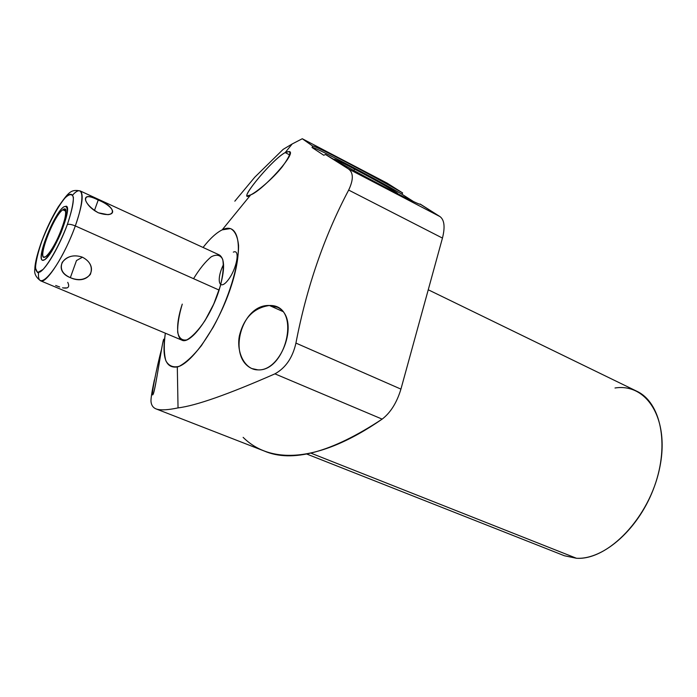 <?xml version="1.0" encoding="UTF-8"?>
<svg xmlns="http://www.w3.org/2000/svg" width="697" height="697" viewBox="0 0 697 697"><rect width="100%" height="100%" fill="white"/><g stroke="black" fill="none" stroke-linecap="round" stroke-linejoin="round"><path stroke-width="1.05" d="M234.828 201.18L254.78 177.204L234.828 201.18L254.78 177.204L283.156 149.358L292.226 143.939L285.169 152.591C270.671 160.449 234.837 205.188 250.693 194.89L222.177 229.862C216.314 232.772 209.936 238.635 203.062 247.461C209.936 238.635 216.314 232.772 222.177 229.862C238.566 221.507 244.002 246.459 231.456 285.387C219.137 324.236 192.668 363.381 177.308 366.953C165.625 368.6 161.634 357.343 165.346 333.192C161.634 357.343 165.625 368.6 177.308 366.953C192.668 363.381 219.137 324.236 231.456 285.387C244.002 246.459 238.566 221.507 222.177 229.862L250.693 194.89C256.679 192.032 272.597 179.033 282.189 166.888C291.302 154.229 292.304 149.463 285.169 152.591L292.226 143.939L302.28 138.738L312.744 146.117L312.029 147.494L323.748 155.248L325.49 154.499L348.361 168.883C353.518 172.568 353.623 179.634 348.666 190.072C324.183 236.344 306.61 287.347 295.929 343.09C292.67 357.648 285.665 367.903 274.923 373.853C228.111 394.406 195.813 405.75 178.04 407.893L177.308 366.953L178.04 407.893C195.813 405.75 228.111 394.406 274.923 373.853C285.665 367.903 292.67 357.648 295.929 343.09C306.61 287.347 324.183 236.344 348.666 190.072C353.623 179.634 353.518 172.568 348.361 168.883L325.49 154.499C355.339 172.194 423.419 207.732 420.134 204.021L439.999 216.601C444.398 219.904 445.217 227.065 442.456 238.086L400.932 389.118C396.802 402.709 390.538 412.711 382.148 419.124C317.257 464.002 269.521 463.636 243.14 437.359C269.521 463.636 317.257 464.002 382.148 419.124L274.923 373.853L382.148 419.124C331.432 452.501 292.06 463.104 264.041 450.942L156.111 408.921M193.557 278.678C199.56 268.868 205.449 261.575 211.217 256.818C216.497 254.065 220.322 254.902 222.7 259.328C223.911 265.845 223.11 274.792 220.304 286.179L213.779 303.962L204.988 320.637C198.479 330.212 192.459 336.616 186.918 339.848C182.152 340.798 179.068 338.289 177.674 332.303C177.439 324.636 178.963 315.236 182.257 304.119C174.921 326.048 176.35 343.246 186.082 340.145C195.709 337.4 211.592 313.58 219.111 290.083C210.442 317.928 190.02 344.858 181.882 340.145L40.626 280.813C46.072 284.489 65.056 254.902 75.311 225.933L219.111 290.083L75.311 225.933C82.351 205.545 83.971 193.871 80.164 190.926C83.971 193.871 82.351 205.545 75.311 225.933C71.556 224.399 68.898 223.937 67.33 224.565C75.041 201.416 75.337 191.544 68.21 194.977C61.266 199.926 49.165 221.306 41.846 241.24L41.846 241.24C34.17 263.466 33.543 273.721 39.964 272.013C46.525 268.397 59.628 245.823 67.33 224.565C68.898 223.937 71.556 224.399 75.311 225.933C65.056 254.902 46.072 284.489 40.626 280.813C35.913 277.362 33.987 273.407 34.85 268.937C34.833 266.088 35.634 258.352 41.593 241.563M269.443 305.495C253.865 307.76 243.837 317.893 239.376 335.893C236.178 352.647 245.056 370.002 257.925 369.872C286.537 371.806 302.097 304.31 269.443 305.495C241.389 304.171 227.03 357.064 251.756 368.53L257.925 369.872C282.154 371.675 300.843 317.762 277.38 307.229L269.443 305.495L282.851 311.507L269.443 305.495C302.097 304.31 286.537 371.806 257.925 369.872C245.056 370.002 236.178 352.647 239.376 335.893C243.837 317.893 253.865 307.76 269.443 305.495L282.851 311.507M292.226 143.939L302.28 138.738L387.166 183.154L302.28 138.738L387.166 183.154L402.613 192.93L401.934 194.193L413.356 201.468L401.934 194.193L402.613 192.93C371.91 175.121 312.909 144.296 312.744 146.117L302.28 138.738L292.226 143.939L283.156 149.358L254.78 177.204L283.156 149.358L292.226 143.939L285.169 152.591C273.329 158.498 241.92 196.31 247.522 195.831L250.693 194.89C262.612 190.621 297.68 152.129 289.168 151.528L285.169 152.591L289.612 154.873L285.169 152.591C292.304 149.463 291.302 154.229 282.189 166.888C272.597 179.033 256.679 192.032 250.693 194.89C234.837 205.188 270.671 160.449 285.169 152.591L289.612 154.873M348.666 190.072C324.183 236.344 306.61 287.347 295.929 343.09L400.932 389.118L442.456 238.086L348.666 190.072C353.623 179.634 353.518 172.568 348.361 168.883L439.999 216.601L420.134 204.021C423.419 207.732 355.339 172.194 325.49 154.499L323.748 155.248L325.49 154.499C354.607 171.758 421.241 206.617 420.082 204.09L439.999 216.601L348.361 168.883L439.999 216.601C444.398 219.904 445.217 227.065 442.456 238.086L348.666 190.072L442.456 238.086L400.932 389.118L295.929 343.09L400.932 389.118C396.802 402.709 390.538 412.711 382.148 419.124L274.923 373.853C228.111 394.406 195.813 405.75 178.04 407.893L177.308 366.953M428.246 289.769L636.797 391.226C660.556 402.221 669.704 443.911 654.561 486.044C639.654 528.23 604.046 559.883 576.454 558.262L310.757 453.076L576.454 558.262L564.422 555.762L306.48 453.921M615.007 387.994C646.921 382.958 670.087 419.385 659.58 468.401C649.526 517.435 608.176 560.484 576.454 558.262L310.757 453.076M161.477 349.537C156.468 368.051 150.36 399.625 153.096 394.336C150.36 399.625 156.468 368.051 161.477 349.537C157.034 366.308 151.188 394.546 152.669 394.842L152.678 394.85M158.707 409.609C153.959 408.886 151.38 406.107 150.979 401.28C150.848 398.423 151.981 391.278 154.368 379.856C151.981 391.278 150.848 398.423 150.979 401.28C151.345 405.462 153.296 408.102 156.851 409.183C161.199 410.376 168.256 409.949 178.04 407.893M163.847 339.212C162.776 337.54 155.936 387.872 153.096 394.336C155.745 389.092 161.321 346.13 163.455 340.415M402.613 192.93L387.166 183.154L402.613 192.93C372.12 175.243 313.589 144.654 312.77 146.1L312.029 147.494L312.744 146.117C312.909 144.296 371.91 175.121 402.613 192.93L401.934 194.193L413.356 201.468M312.77 146.1L312.082 147.424C312.927 145.926 371.466 176.48 401.934 194.193C371.335 176.402 312.526 145.717 312.064 147.433C312.526 145.717 371.335 176.402 401.934 194.193M323.748 155.248L312.029 147.494L323.748 155.248M397.116 193.47C401.707 194.925 375.84 180.114 354.546 169.04C340.267 161.626 333.567 158.507 334.447 159.674L334.212 159.317C335.423 159.378 342.201 162.619 354.546 169.04L353.91 170.53L354.546 169.04C374.568 179.46 399.215 193.47 397.499 193.522L397.116 193.47C405.236 195.84 328.095 154.237 334.447 159.674M70.345 277.667C88.772 286.153 100.534 266.707 82.446 257.202C63.662 250.606 52.101 270.593 70.345 277.667C78.595 281.013 85.261 279.941 90.349 274.452C92.919 267.151 90.288 261.401 82.446 257.202L76.487 260.556L70.345 277.667L76.487 260.556L82.446 257.202C74.091 254.344 67.348 256.06 62.216 262.351C59.768 269.051 62.477 274.156 70.345 277.667C88.772 286.153 100.534 266.707 82.446 257.202C63.662 250.606 52.101 270.593 70.345 277.667L76.487 260.556L82.446 257.202M41.628 241.476C46.429 228.677 51.979 217.142 58.269 206.852C68.524 192.398 70.737 189.07 80.164 190.926L219.355 254.954C225.07 258.726 224.983 270.436 219.111 290.083L75.311 225.933C71.556 224.399 68.898 223.937 67.33 224.565C75.041 201.416 75.337 191.544 68.21 194.977C61.266 199.926 49.165 221.306 41.846 241.24C34.17 263.466 33.543 273.721 39.964 272.013C46.525 268.397 59.628 245.823 67.33 224.565M98.338 212.794C117.34 219.119 116.826 206.809 98.216 200.048C81.279 190.42 81.035 202.609 98.338 212.794L107.948 214.676C118.621 213.474 109.211 204.212 98.216 200.048L94.426 210.59L98.216 200.048C89.103 195.421 84.929 195.569 85.67 200.509C87.735 205.38 91.952 209.475 98.338 212.794C117.34 219.119 116.826 206.809 98.216 200.048C81.279 190.42 81.035 202.609 98.338 212.794M62.765 209.814C73.534 201.267 55.133 251.765 45.566 256.74C35.564 263.518 53.242 215.6 62.765 209.814L65.823 211.182L62.765 209.814C54.523 214.702 37.978 255.834 43.789 257.106L45.566 256.74C53.538 252.898 70.815 210.233 64.83 209.274L62.765 209.814L65.823 211.182M67.191 287.905L63.113 287.931M44.442 259.815C53.416 255.546 72.993 207.244 66.224 206.19L63.871 206.809C54.54 212.402 35.895 258.761 42.456 260.216L44.442 259.815C48.703 256.609 55.168 246.18 60.726 233.46C64.072 224.992 66.25 217.804 67.278 211.888C67.426 207.445 66.285 205.746 63.871 206.809C52.885 214.284 33.691 266.289 44.442 259.815M203.062 247.461C209.936 238.635 216.314 232.772 222.177 229.862L230.498 228.564C234.915 230.855 237.599 236.449 238.557 245.335C238.897 265.522 228.642 299.065 213.247 327.154L201.407 345.66C193.33 355.801 185.942 362.684 179.216 366.3C173.231 367.824 168.779 365.977 165.86 360.785C163.961 353.867 163.795 344.666 165.346 333.192M295.929 343.09C292.67 357.648 285.665 367.903 274.923 373.853M250.693 194.89L222.177 229.862M154.368 379.856C151.981 391.278 150.848 398.423 150.979 401.28M325.49 154.499L348.361 168.883M302.28 138.738L312.744 146.117M353.91 170.53L354.546 169.04M233.338 252.131C240.683 248.541 236.553 269.835 227.692 280.543C218.893 291.599 216.053 279.384 223.563 264.407M55.673 285.482L59.654 286.99M62.53 287.809C68.219 288.872 69.953 287.051 67.74 282.355M38.596 272.597C36.723 292.156 54.68 274.287 69.683 239.951C84.86 205.693 85.888 180.384 72.741 194.968M41.846 241.24C48.529 223.859 57.537 206.974 64.978 197.992C69.43 193.766 72.244 193.592 73.403 197.443C73.298 203.751 71.277 212.794 67.33 224.565C60.273 243.061 50.593 260.931 43.109 269.399L37.577 272.649L35.442 268.066C35.869 261.392 38.004 252.453 41.846 241.24M45.566 256.74C49.801 253.15 54.601 245.379 59.968 233.425C66.232 218.205 67.478 206.887 62.765 209.814C53.033 216.384 36 262.577 45.566 256.74M94.426 210.59L98.216 200.048M439.999 216.601C444.398 219.904 445.217 227.065 442.456 238.086M400.932 389.118C396.802 402.709 390.538 412.711 382.148 419.124M85.67 200.509L85.949 201.189"/></g></svg>
